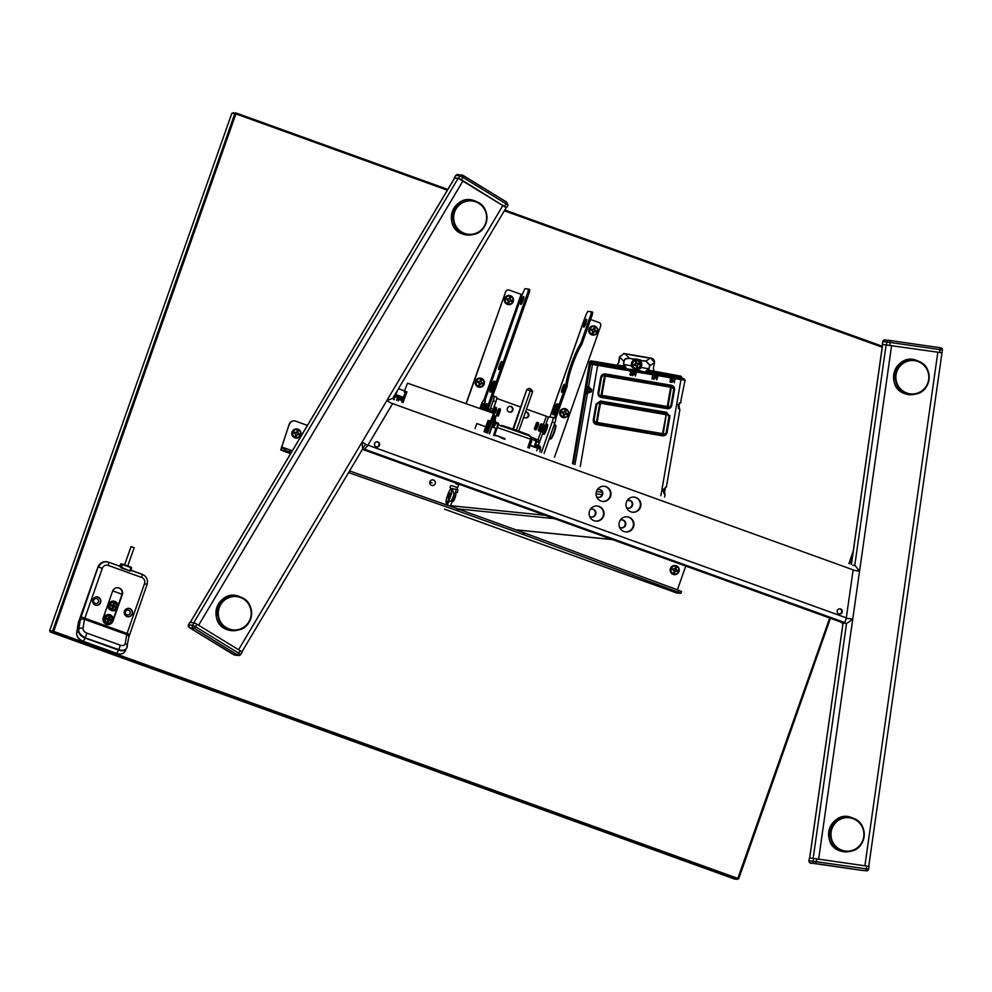 <?xml version="1.0" encoding="UTF-8"?>
<svg xmlns="http://www.w3.org/2000/svg" width="992" height="992" viewBox="0 0 992 992"><rect width="100%" height="100%" fill="white"/><g stroke="black" fill="none" stroke-linecap="round" stroke-linejoin="round"><path stroke-width="1.49" d="M379.465 445.284A2.616 2.567 95.8 0 0 377.307 441.8A2.616 2.567 95.8 0 0 374.629 443.536A2.616 2.567 95.8 0 0 376.786 447.008A2.616 2.567 95.8 0 0 379.465 445.284M377.047 441.787A2.616 2.567 -84.2 0 1 376.526 446.97M842.134 612.3A2.616 2.567 95.8 0 0 839.976 608.828A2.616 2.567 95.8 0 0 837.298 610.551A2.616 2.567 95.8 0 0 839.455 614.023A2.616 2.567 95.8 0 0 842.134 612.3M839.716 608.815A2.616 2.567 -84.2 0 1 839.195 613.986M633.925 497.079A7.601 7.477 -84.2 0 1 639.952 507.148A7.601 7.477 -84.2 0 1 632.4 512.194M626.386 502.126A7.601 7.477 -84.2 0 1 634.186 497.104A7.601 7.477 -84.2 0 1 640.46 507.21A7.601 7.477 -84.2 0 1 632.66 512.232A7.601 7.477 -84.2 0 1 626.386 502.126M597.085 505.982A7.601 7.477 -84.2 0 1 603.099 516.051A7.601 7.477 -84.2 0 1 595.56 521.098M589.546 511.029A7.601 7.477 -84.2 0 1 597.345 506.007A7.601 7.477 -84.2 0 1 603.62 516.1A7.601 7.477 -84.2 0 1 595.82 521.122A7.601 7.477 -84.2 0 1 589.546 511.029M626.994 516.782A7.601 7.477 -84.2 0 1 633.008 526.851A7.601 7.477 -84.2 0 1 625.468 531.898M619.454 521.817A7.601 7.477 -84.2 0 1 627.254 516.795A7.601 7.477 -84.2 0 1 633.528 526.901A7.601 7.477 -84.2 0 1 625.729 531.923A7.601 7.477 -84.2 0 1 619.454 521.817M604.029 486.278A7.601 7.477 -84.2 0 1 610.043 496.36A7.601 7.477 -84.2 0 1 602.491 501.394M596.477 491.325A7.601 7.477 -84.2 0 1 604.289 486.303A7.601 7.477 -84.2 0 1 610.551 496.409A7.601 7.477 -84.2 0 1 602.752 501.431A7.601 7.477 -84.2 0 1 596.477 491.325M628.916 500.154A4.042 3.968 -84.2 0 1 631.991 505.486A4.042 3.968 -84.2 0 1 628.11 508.177M592.075 509.057A4.042 3.968 -84.2 0 1 595.15 514.389A4.042 3.968 -84.2 0 1 591.269 517.08M621.984 519.858A4.042 3.968 -84.2 0 1 625.059 525.19A4.042 3.968 -84.2 0 1 621.178 527.88M599.019 489.366A4.042 3.968 -84.2 0 1 602.094 494.698A4.042 3.968 -84.2 0 1 598.201 497.376M626.485 507.495A4.042 3.968 95.8 0 0 631.482 501.233A4.042 3.968 95.8 0 0 627.192 500.501L630.577 500.861M589.632 516.398A4.042 3.968 95.8 0 0 594.642 510.136A4.042 3.968 95.8 0 0 590.339 509.404M619.541 527.198A4.042 3.968 95.8 0 0 624.551 520.936A4.042 3.968 95.8 0 0 620.248 520.192M596.576 496.694A4.042 3.968 95.8 0 0 601.586 490.445A4.042 3.968 95.8 0 0 597.283 489.701M852.909 565.353L854.806 565.229L859.556 571.169L853.083 570.239L846.263 618.227L844.725 622.951L841.278 622.592L846.523 623.596L813.167 858.402L809.646 858.043L843.002 623.224M941.606 352.743L882.669 344.447M937.849 352.172L864.9 865.78L818.648 859.146L891.61 345.538M506.143 207.613L458.205 178.238L193.75 622.716L190.228 622.393M458.205 178.238L454.696 177.99M503.018 205.257L238.564 649.735L198.611 625.258L463.066 180.767M859.556 571.169L852.736 619.157L846.523 623.596L844.725 622.951M362.402 449.339L364.386 449.55L367.722 445.482L362.13 442.048L386.843 400.508L392.708 398.4L506.23 207.601M367.722 445.482L392.435 403.942L386.843 400.508M362.13 442.048L362.601 448.892L364.386 449.55M862.507 870.43A1.897 1.872 -84.2 0 1 862.346 870.418L814.692 863.4A1.897 1.872 -84.2 0 1 813.118 861.254L808.926 860.833L809.385 858.018L808.976 860.833A1.897 1.872 -84.2 0 0 810.563 862.99L814.692 863.4L810.563 862.99A1.897 1.872 -84.2 0 1 808.976 860.833L813.118 861.254L813.514 858.44L869.004 866.388M813.514 858.44L809.385 858.018M868.744 866.338L942.003 352.78L882.334 344.41L882.731 341.583L882.595 344.46L882.731 341.595M886.464 344.819L886.86 342.004L882.731 341.583A1.897 1.872 -84.2 0 1 884.852 339.971L888.832 340.368M189.931 622.393L194.097 622.753L197.011 624.278L194.246 628.308L189.77 627.862L232.922 654.298L238.03 655.228A1.897 1.872 95.8 0 0 240.597 654.571A1.897 1.872 95.8 0 1 238.799 655.489L240.597 654.571M188.48 624.836L192.646 625.196L195.56 626.721L238.712 653.158L240.163 650.715L197.011 624.278M240.163 650.715L242.098 652.116L240.634 654.509L242.098 652.116M238.03 655.228L233.889 654.807A1.897 1.872 95.8 0 0 234.67 655.067L238.799 655.489A1.897 1.872 95.8 0 1 238.03 655.228L194.246 628.308M506.218 207.626L461.466 179.788L458.552 178.275L454.559 178.101M456.952 489.639L458.738 484.319M452.972 499.67A4.08 0.719 -70.2 0 0 452.984 501.419A4.08 0.719 -70.2 0 0 455.08 497.649A4.08 0.719 -70.2 0 0 455.7 493.718A4.08 0.719 -70.2 0 0 454.485 495.355M455.638 495.814L454.348 499.472M510.173 406.348A2.951 2.902 -84.2 0 1 509.59 412.188M507.408 408.307A2.951 2.902 -84.2 0 1 510.434 406.36A2.951 2.902 -84.2 0 1 512.864 410.279A2.951 2.902 -84.2 0 1 509.838 412.226A2.951 2.902 -84.2 0 1 507.408 408.307M526.008 412.064A2.951 2.902 -84.2 0 1 525.413 417.905M525.438 412.114A2.951 2.902 -84.2 0 1 528.699 415.995A2.951 2.902 -84.2 0 1 523.751 416.913M554.838 422.952L552.197 421.997A4.749 0.843 -70.2 0 0 552.953 417.434L555.557 418.388A4.749 0.843 109.8 0 1 555.594 418.388A4.749 0.843 109.8 0 1 554.838 422.952L544.1 453.456M555.594 418.388L552.953 417.434A4.749 0.843 -70.2 0 0 552.916 417.434L548.44 416.975L545.798 424.477M552.197 421.997L541.458 452.513M546.852 424.824A5.32 0.942 109.8 0 1 547.435 424.39A5.32 0.942 109.8 0 1 546.629 429.499A5.32 0.942 109.8 0 1 543.901 434.409A5.32 0.942 109.8 0 1 543.653 433.678M543.901 432.053A5.32 0.942 109.8 0 1 544.434 430.094M545.166 428.085A5.32 0.942 109.8 0 1 545.997 426.225M526.479 409.138L548.44 416.975M494.053 396.18L496.62 397.11A4.749 0.843 109.8 0 1 496.657 397.122A4.749 0.843 109.8 0 1 495.901 401.673L493.222 409.287L491.722 410.986A13.305 2.356 -70.2 0 0 490.556 411.742M495.901 401.673L493.272 400.718A4.749 0.843 -70.2 0 0 494.016 396.168A4.749 0.843 -70.2 0 0 493.979 396.155L492.776 396.031M489.465 411.37A5.32 0.942 -70.2 0 0 490.618 408.344L493.222 409.287M493.272 400.718L490.581 408.332L489.081 410.031A13.305 2.356 109.8 0 0 487.556 411.221M486.7 403.657L484.431 410.13M485.435 409.609A4.464 0.794 109.8 0 1 486.688 406.15M496.781 398.424L520.664 407.042M489.267 411.308A4.749 0.843 109.8 0 1 489.626 410.093M488.461 411.06A4.749 0.843 109.8 0 1 488.734 410.105M542.661 431.793A4.749 0.843 -70.2 0 0 542.736 433.392A4.749 0.843 -70.2 0 0 545.178 429.114A4.749 0.843 -70.2 0 0 545.96 424.452A4.749 0.843 -70.2 0 0 545.922 424.452A4.749 0.843 -70.2 0 0 544.881 425.642M542.736 433.392A4.749 0.843 -70.2 0 0 542.773 433.405L543.529 433.678A4.749 0.843 -70.2 0 0 543.566 433.69A4.749 0.843 -70.2 0 0 545.972 429.4A4.749 0.843 -70.2 0 0 546.753 424.737A4.749 0.843 -70.2 0 0 546.716 424.737M546.146 425.196A4.749 0.843 -70.2 0 0 545.612 426.039M543.48 431.954A4.749 0.843 -70.2 0 0 543.343 432.934M532.605 391.232L530.608 388.852L529.046 388.368L527.149 389.261M516.386 430.23L530.323 390.674L532.059 391.542M512.914 429.028L526.789 389.633L530.323 390.674M526.789 389.633L513.472 429.214M518.754 431.086L532.667 391.604M493.495 414.185L493.979 414.606A24.23 0.756 -70.7 0 1 493.532 416.082M493.892 414.321L493.334 416.367A22.332 0.707 -70.7 0 1 493.322 416.442M405.244 392.348L404.228 391.989L404.525 391.009L406.943 391.865A24.23 0.756 109.3 0 0 403.074 402.554A24.23 0.756 -70.7 0 1 406.943 391.865L405.592 391.394A24.23 0.756 109.3 0 0 401.723 402.07M485.733 426.907A24.23 0.756 -70.7 0 1 488.138 420.335L490.556 421.178A24.23 0.756 -70.7 0 1 493.607 413.342L407.563 383.185A24.23 0.756 109.3 0 0 404.525 391.009M493.694 413.069A3.794 0.67 -70.2 0 1 493.557 413.329L492.9 415.375M490.556 421.178L490.259 422.158A22.332 0.707 -70.7 0 1 492.987 415.164L493.061 415.425M398.3 400.83L398.846 399.392M485.336 432.252A24.23 0.756 -70.7 0 1 489.478 420.806L489.192 421.786A22.332 0.707 -70.7 0 1 489.552 420.831A21.378 0.67 109.3 0 0 485.423 432.276M475.069 428.544A21.378 0.67 -70.7 0 1 476.83 423.584L485.795 426.721A21.378 0.67 109.3 0 0 483.997 431.768A24.23 0.756 109.3 0 1 488.138 420.335L489.478 420.806M492.664 415.598L493.247 416.826L492.664 415.598M403.434 397.284L395.907 394.642L394.258 395.808M394.382 396.354L394.965 394.816M394.221 395.858L394.94 396.54L397.693 390.042M397.011 398.722L402.256 400.57L396.998 398.734L396.49 400.173M395.535 394.58L394.903 396.527M396.713 400.247L397.184 398.809M498.592 424.006L498.331 425.32L498.604 423.609L497.761 423.919L496.744 428.556L491.933 426.932L494.041 421.712L493.607 422.468L497.674 423.894L498.182 423.162A0.67 0.67 163.6 0 1 498.604 423.609L498.604 423.609A0.67 0.67 163.6 0 1 498.592 424.006L498.12 424.886M494.487 421.848L495.764 417.409L495.306 416.094L489.44 433.727M530.596 440.535L531.154 438.836L536.734 441.316L535.457 445.098M536.87 441.787C539.958 442.73 539.908 442.568 536.734 441.316L536.461 439.32L530.732 436.815L531.476 438.985L530.918 440.646M529.12 446.425L530.125 445.123M534.564 445.706L536.089 441.043L534.973 438.7M487.233 432.934L494.14 415.772A21.278 0.67 109.3 0 0 487.655 433.082M494.289 435.686L496.744 428.556L495.888 428.246L493.557 435.401M495.516 423.138L497.996 424.08M489.515 433.975L491.933 426.932M495.405 416.144L489.366 433.702M494.177 415.698L495.268 416.169M492.416 425.444L493.979 420.757L492.416 425.444M497.748 436.108L494.611 435.277L498.182 424.836L529.84 435.934L530.98 438.228L527.818 447.59M504.878 439.307L501.518 438.092M498.034 436.058L501.617 437.794L498.034 436.058M501.642 437.472L505.04 438.824M495.244 435.228L501.481 437.274M501.506 437.286L504.506 438.476M497.215 427.478L530.621 439.196M529.009 448.012L530.584 443.61L529.294 447.094L528.376 446.177L530.162 441.452L528.637 446.264M531.154 438.836L531.03 437.174L531.154 438.836M537.639 448.186L530.373 445.21L540.578 449.5L539.772 451.906M537.701 447.9L539.164 448.508L537.664 448.074M529.393 446.524L529.84 445.135M529.182 448.074L531.724 440.932L530.472 440.485L531.662 441.13M529.232 448.099L531.724 440.932M528.376 446.177L527.868 447.603M529.455 446.549L528.934 447.987M530.398 444.726L529.79 446.301M392.931 398.586L393.303 397.408M493.805 424.427L495.306 420.422L494.996 424.464L495.578 423.2C494.983 425.89 494.177 426.994 493.173 426.498L493.805 424.427M494.971 424.638L495.938 421.972L494.971 424.638M503.812 438.241L504.866 438.687M537.044 444.937L536.994 444.912A4.166 4.08 81.1 0 0 536.399 444.912A3.894 0.694 106.8 0 1 536.436 444.9A3.894 0.694 106.8 0 1 536.511 444.924A4.166 4.104 -67.6 0 1 537.106 444.924L537.242 444.962A4.166 2.356 104 0 0 536.883 445.024A3.894 3.199 107.7 0 1 537.379 445.185A4.166 2.381 -68.7 0 1 537.751 445.123L537.986 445.197A4.166 0.744 106.8 0 1 538.036 445.408A3.894 3.832 -67.6 0 1 538.619 445.619A4.166 0.732 -67.1 0 0 538.594 445.42L538.792 445.495A4.166 3.422 107.7 0 1 539.177 445.83A3.894 2.22 -68.7 0 1 539.512 445.978A4.166 3.398 -61.8 0 0 539.14 445.644L539.189 445.668A4.166 4.104 -67.6 0 1 539.636 446.053M537.701 447.851L540.243 448.892L537.652 448.124M534.589 445.668L540.566 447.826M586.57 319.151A4.278 0.756 109.8 0 1 586.607 319.164A4.278 0.756 109.8 0 1 585.9 323.355A4.278 0.756 109.8 0 1 583.742 327.211A4.278 0.756 109.8 0 1 583.705 327.199A4.278 0.756 109.8 0 1 584.412 323.02A4.278 0.756 109.8 0 1 586.57 319.151M564.547 384.239A4.278 0.756 109.8 0 1 564.572 384.251A4.278 0.756 109.8 0 1 563.865 388.442A4.278 0.756 109.8 0 1 561.708 392.299A4.278 0.756 109.8 0 1 561.67 392.299A4.278 0.756 109.8 0 1 562.377 388.108A4.278 0.756 109.8 0 1 564.547 384.239M590.624 319.486L598.945 322.487A2.852 2.802 95.8 0 1 600.644 326.12L554.478 457.213M593.352 333.052L593.228 333.101A2.616 2.567 95.8 0 0 593.328 333.089A9.982 3.112 110.2 0 0 593.91 331.737A10.019 2.306 156.3 0 0 594.121 331.626L594.344 331.849A10.007 2.802 -95.8 0 0 594.32 331.539A10.019 2.306 156.3 0 0 594.543 331.427A9.982 0.93 -159.2 0 0 595.82 331.861L595.932 331.799A9.945 3.1 110.2 0 0 596.08 331.402A9.945 3.1 110.2 0 0 596.217 331.006L596.167 330.882A9.982 1.798 18 0 0 594.915 330.373A10.019 2.914 63.4 0 0 594.816 330.15A10.007 2.443 -44.2 0 0 595.014 329.927A10.007 0.682 173.7 0 0 594.716 329.952A10.019 2.914 63.4 0 0 594.617 329.728A9.982 3.112 110.2 0 0 595.002 328.377L594.94 328.265A9.945 1.786 18 0 0 594.158 327.98L594.034 328.03A2.616 2.567 95.8 0 1 594.94 328.6M595.411 331.725A2.616 2.567 95.8 0 0 595.708 330.696M566.308 414.371A2.616 2.567 95.8 0 0 566.618 413.329M565.837 411.246A2.616 2.567 95.8 0 0 564.932 410.676L564.262 412.102A10.007 2.17 -136.7 0 0 564.026 411.891A10.007 0.756 84.7 0 1 564.064 412.201L563.84 412.312A9.982 1.798 18 0 0 562.476 411.866L562.129 412.846A9.982 0.93 -159.2 0 0 563.468 413.354L563.357 413.8A10.007 1.376 -4.1 0 0 563.667 413.776L563.344 415.462A9.945 0.93 -159.2 0 0 564.126 415.747L564.25 415.698A9.982 3.112 110.2 0 0 564.808 414.371A10.019 2.306 156.3 0 0 565.018 414.272L565.242 414.482A10.007 2.802 -95.8 0 0 565.217 414.172A10.019 2.306 156.3 0 0 565.44 414.061A9.982 0.93 -159.2 0 0 566.717 414.507L566.829 414.445A9.945 3.1 110.2 0 0 566.978 414.036A9.945 3.1 110.2 0 0 567.114 413.639L567.064 413.515A9.982 1.798 18 0 0 565.812 413.019A10.019 2.914 63.4 0 0 565.713 412.796A10.007 2.443 -44.2 0 0 565.911 412.573A10.007 0.682 173.7 0 0 565.614 412.598A10.019 2.914 63.4 0 0 565.514 412.374A9.982 3.112 110.2 0 0 565.899 411.023L565.837 410.899A9.945 1.786 18 0 0 565.056 410.614L564.932 410.676M549.928 417.124L586.334 314.03L587.785 311.401L591.319 311.748L592.658 312.232L592.212 314.972L590.897 314.489L591.344 311.761M555.731 418.574L567.114 386.235A27.565 4.873 109.8 0 1 581.932 344.15L592.212 314.972M554.454 417.979L565.8 385.764L567.114 386.235M591.368 311.773L592.646 312.232M565.8 385.764A27.565 4.873 109.8 0 1 580.618 343.678L590.897 314.489M580.618 343.678L581.932 344.15M554.106 414.718L552.829 414.582L553.152 412.498L555.495 405.852L556.611 403.843L557.888 403.967L554.106 414.718M563.245 390.017A4.278 0.756 109.8 0 1 564.324 387.004M553.152 412.498L554.466 412.97L557.988 404.327M556.611 403.843L557.926 404.314M554.044 414.706L554.466 412.97M585.268 324.93A4.278 0.756 109.8 0 1 586.359 321.916M498.815 369.594A4.278 0.756 -70.2 0 0 500.972 365.738A4.278 0.756 -70.2 0 0 501.692 361.547A4.278 0.756 -70.2 0 0 501.654 361.534A4.278 0.756 -70.2 0 0 499.497 365.403A4.278 0.756 -70.2 0 0 498.778 369.594A4.278 0.756 -70.2 0 0 498.815 369.594M520.85 304.507A4.278 0.756 -70.2 0 0 523.007 300.65A4.278 0.756 -70.2 0 0 523.714 296.459A4.278 0.756 -70.2 0 0 523.689 296.447A4.278 0.756 -70.2 0 0 521.519 300.316A4.278 0.756 -70.2 0 0 520.812 304.507A4.278 0.756 -70.2 0 0 520.85 304.507M528.476 289.069L529.778 289.528L529.319 292.268L528.004 291.784L528.451 289.056L524.904 288.697L522.238 294.723L509.231 290.098A2.852 2.802 95.8 0 0 505.647 291.834L466.228 403.744M505.647 291.834L465.992 403.67M481.864 383.879A2.616 2.567 95.8 0 0 482.174 382.85M481.393 380.767A2.616 2.567 95.8 0 0 480.5 380.184L479.818 381.622A10.007 2.17 -136.7 0 0 479.582 381.399A10.007 0.756 84.7 0 1 479.62 381.722L479.396 381.821A9.982 1.798 18 0 0 478.032 381.374L477.685 382.366A9.982 0.93 -159.2 0 0 479.024 382.875L478.913 383.321A10.007 1.376 -4.1 0 0 479.223 383.296L478.9 384.983A9.945 0.93 -159.2 0 0 479.694 385.268A2.616 2.567 95.8 0 0 479.781 385.256M510.967 301.246A2.616 2.567 95.8 0 0 511.277 300.216M510.496 298.121A2.616 2.567 95.8 0 0 509.59 297.55L508.921 298.976A10.007 2.17 -136.7 0 0 508.685 298.766A10.007 0.756 84.7 0 1 508.722 299.076L508.499 299.187A9.982 1.798 18 0 0 507.135 298.741L506.788 299.72A9.982 0.93 -159.2 0 0 508.127 300.229L508.016 300.688A10.007 1.376 -4.1 0 0 508.326 300.663L508.003 302.337A9.945 0.93 -159.2 0 0 508.797 302.622A2.616 2.567 95.8 0 0 508.884 302.61M528.451 289.056L529.778 289.528M528.004 291.784L486.192 410.514A27.565 4.873 -70.2 0 0 486.068 410.7M529.319 292.268L487.506 410.986L486.192 410.514M495.095 381.622L493.917 383.619L492.602 383.148L490.259 389.794L489.936 391.877L491.214 392.014L494.673 383.346L494.996 381.263L493.718 381.139L492.602 383.148M493.917 383.619L491.573 390.265L490.259 389.794M523.466 299.212A4.278 0.756 -70.2 0 0 522.375 302.225M501.444 364.3A4.278 0.756 -70.2 0 0 500.352 367.313M486.613 406.385A4.278 0.756 -70.2 0 0 485.534 409.398M491.573 390.265L491.152 392.001M460.908 484.89L457.287 484.183M485.063 410.353A4.278 0.756 -70.2 0 0 486.712 406.05A4.278 0.756 -70.2 0 0 486.836 403.62A4.278 0.756 -70.2 0 0 484.22 408.878M456.035 483.129L456.097 484.059L459.594 484.406M456.122 489.341L457.858 489.974L457.411 492.702L455.65 492.069L456.097 489.341L451.05 488.362A1.426 1.401 -84.2 0 1 450.194 486.551A1.426 1.401 -84.2 0 1 451.992 485.683L457.548 487.68M450.864 500.861A4.278 0.756 -70.2 0 0 453.046 496.905A4.278 0.756 -70.2 0 0 453.691 492.801M450.43 506.28L455.65 492.069M285.597 448.669L289.924 450.008L289.292 451.806L284.964 450.455L285.597 448.669L281.368 448.235L289.292 424.006A4.749 4.675 -84.2 0 1 294.339 420.893M284.964 450.455L280.724 450.033L289.292 424.006M281.567 446.958L292.342 450.752M307.421 425.419L295.616 421.154A4.749 4.675 95.8 0 0 289.639 424.043M677.387 589.868L685.46 566.928A4.749 4.675 95.8 0 0 685.683 566.023M677.238 570.326A2.852 2.802 -84.2 0 1 676.941 571.342M299.014 433.789A2.852 2.802 -84.2 0 1 298.716 434.794M429.933 481.752A2.852 2.802 -84.2 0 1 433.516 480.016A2.852 2.802 -84.2 0 1 435.203 483.65A2.852 2.802 -84.2 0 1 431.619 485.386A2.852 2.802 -84.2 0 1 429.933 481.752M678.776 590.389L681.504 591.554L680.872 593.34L678.144 592.174L678.776 590.389L524.508 532.952L523.888 534.738L678.144 592.174M512.74 533.758L676.544 592.918L680.872 593.34M468.894 517.923L512.839 533.82M444.441 509.119L488.312 524.966M281.368 448.235L280.748 450.033L290.644 453.604L280.724 450.033M458.577 509.144L457.944 510.93L457.002 510.595L457.634 508.809L524.508 532.952M457.944 510.93L522.982 534.415L523.615 532.617M289.292 451.806L291.301 452.501M348.576 472.589L457.002 510.595M523.888 534.738L522.982 534.415M289.924 450.008L292.293 450.839M349.568 470.927L457.634 508.809M534.428 428.68L536.511 422.753L534.428 428.68M537.106 422.468A3.794 0.67 109.8 0 1 537.23 422.381A3.794 0.67 109.8 0 1 537.329 422.356A3.794 0.67 109.8 0 1 536.759 426.002A3.794 0.67 109.8 0 1 534.812 429.524A3.794 0.67 109.8 0 1 534.688 429.412A3.794 0.67 109.8 0 1 534.638 429.152M554.007 425.32L554.764 424.948A7.403 1.314 109.8 0 1 554.974 424.898A7.403 1.314 109.8 0 1 555.024 424.911A7.403 1.314 109.8 0 1 553.796 432.165A7.403 1.314 109.8 0 1 550.064 438.848A7.403 1.314 109.8 0 1 550.002 438.836A7.403 1.314 109.8 0 1 549.828 438.638L549.543 438.005M555.508 425.097A7.403 1.314 109.8 0 1 555.57 425.109A7.403 1.314 109.8 0 1 554.342 432.363A7.403 1.314 109.8 0 1 550.597 439.034A7.403 1.314 109.8 0 1 550.548 439.022A7.403 1.314 109.8 0 1 550.498 438.997M544.335 428.767L542.599 431.52L544.67 425.804L544.335 428.767M544.67 425.804L545.278 425.357A3.794 0.67 109.8 0 1 544.881 428.941A3.794 0.67 109.8 0 1 542.785 432.264L542.599 431.52M542.773 431.669A3.794 0.67 109.8 0 1 543.504 428.804A3.794 0.67 109.8 0 1 544.893 425.804M540.181 427.279L538.445 430.032L540.516 424.316L540.181 427.279M540.516 424.316L541.124 423.857A3.794 0.67 109.8 0 1 540.727 427.44A3.794 0.67 109.8 0 1 538.631 430.764L538.445 430.032M538.619 430.181A3.794 0.67 109.8 0 1 539.35 427.304A3.794 0.67 109.8 0 1 540.739 424.303M541.434 424.787L541.223 427.651L539.462 430.243M539.995 427.788L540.268 427.031M541.558 424.688L542.165 424.229A3.794 0.67 109.8 0 1 541.768 427.812A3.794 0.67 109.8 0 1 539.673 431.136L539.487 430.404M539.66 430.553A3.794 0.67 109.8 0 1 539.822 429.598M541.297 425.518A3.794 0.67 109.8 0 1 541.781 424.675M537.366 422.369A3.794 0.67 109.8 0 1 537.49 422.542L537.069 426.151L534.998 429.449A3.794 0.67 109.8 0 1 534.787 429.511M537.49 422.542A3.794 0.67 109.8 0 1 536.771 426.014A3.794 0.67 109.8 0 1 534.998 429.449M537.639 423.162A3.794 0.67 109.8 0 1 538.185 422.666A3.794 0.67 109.8 0 1 538.222 422.666A3.794 0.67 109.8 0 1 537.59 426.399A3.794 0.67 109.8 0 1 535.668 429.821A3.794 0.67 109.8 0 1 535.643 429.821A3.794 0.67 109.8 0 1 535.506 429.077M538.371 422.728A3.794 0.67 109.8 0 1 538.408 422.741A3.794 0.67 109.8 0 1 537.776 426.461A3.794 0.67 109.8 0 1 535.854 429.896A3.794 0.67 109.8 0 1 535.829 429.883A3.794 0.67 109.8 0 1 535.804 429.871M535.742 429.821A3.794 0.67 109.8 0 1 535.717 428.891M537.689 423.435A3.794 0.67 109.8 0 1 538.296 422.741M542.339 425.89A3.794 0.67 109.8 0 1 543.38 424.539A3.794 0.67 109.8 0 1 543.405 424.539A3.794 0.67 109.8 0 1 542.773 428.271A3.794 0.67 109.8 0 1 540.851 431.706A3.794 0.67 109.8 0 1 540.826 431.694A3.794 0.67 109.8 0 1 540.863 429.97M543.566 424.601A3.794 0.67 109.8 0 1 543.591 424.613A3.794 0.67 109.8 0 1 542.971 428.333A3.794 0.67 109.8 0 1 541.049 431.768A3.794 0.67 109.8 0 1 541.012 431.768A3.794 0.67 109.8 0 1 540.987 431.743L540.826 431.694M540.938 431.694A3.794 0.67 109.8 0 1 541.372 428.854M542.016 427.081A3.794 0.67 109.8 0 1 543.492 424.613M446.66 502.473A7.403 1.314 -70.2 0 0 447.107 502.721A7.403 1.314 -70.2 0 0 447.144 502.708A7.403 1.314 -70.2 0 0 450.616 496.223A7.403 1.314 -70.2 0 0 452.079 489.019A7.403 1.314 -70.2 0 0 451.67 488.845A7.403 1.314 -70.2 0 0 451.571 488.895M447.814 497.959L449.884 493.222L447.814 497.959M449.091 496.161L448.248 495.851M451.124 488.647A7.403 1.314 -70.2 0 0 447.218 496.285A7.403 1.314 -70.2 0 0 446.574 502.522A7.403 1.314 -70.2 0 0 450.467 494.896A7.403 1.314 -70.2 0 0 451.124 488.647M499.199 412.201L498.926 412.957M498.505 415.722L500.352 409.064A3.794 0.67 -70.2 0 0 500.253 408.964M497.711 414.396A3.794 0.67 -70.2 0 1 497.91 413.627A3.794 0.67 -70.2 0 1 499.187 410.316A3.794 0.67 -70.2 0 0 497.724 414.371M497.674 416.119A3.794 0.67 -70.2 0 0 497.81 416.094A3.794 0.67 -70.2 0 0 497.996 415.958A3.794 0.67 -70.2 0 0 499.72 412.424A3.794 0.67 -70.2 0 0 500.352 409.064M482.224 409.361A7.403 1.314 -70.2 0 0 484.493 399.454A7.403 1.314 -70.2 0 0 483.873 399.764A7.403 1.314 -70.2 0 0 479.917 408.543M480.996 408.927L482.98 403.88L481.008 408.927M484.071 410.006L484.294 408.307L483.402 407.985M482.025 407.489L481.219 407.204M482.757 409.547A7.403 1.314 -70.2 0 0 485.038 399.652L484.493 399.454M490.606 408.394A3.794 0.67 -70.2 0 0 489.874 410.39M490.953 411.878L491.35 411.072M496.409 407.712A3.794 0.67 -70.2 0 1 496.062 410.018A3.794 0.67 -70.2 0 1 493.966 414.582L496.298 410.366L496.409 407.712A3.794 0.67 -70.2 0 0 495.578 408.233M496.422 408.307L495.045 410.7M494.772 411.457L494.301 414.172M495.219 408.878A3.794 0.67 -70.2 0 0 493.942 412.201A3.794 0.67 -70.2 0 0 493.743 412.945A3.794 0.67 -70.2 0 0 495.02 409.646A3.794 0.67 -70.2 0 0 495.368 407.34A3.794 0.67 -70.2 0 0 494.177 408.506M494.028 413.081L495.368 407.34M495.38 407.935L493.284 412.746M493.669 409.622A3.794 0.67 -70.2 0 0 493.024 411.407M497.414 415.301L499.534 409.423M499.323 409.584L497.352 415.04M497.401 415.313L497.55 415.933A3.794 0.67 -70.2 0 0 498.579 415.09A3.794 0.67 -70.2 0 0 500.018 411.457A3.794 0.67 -70.2 0 0 500.055 409.026L499.534 409.411M499.088 408.816A3.794 0.67 -70.2 0 0 497.252 412.672A3.794 0.67 -70.2 0 0 496.818 415.809A3.794 0.67 -70.2 0 0 497.141 415.648A3.794 0.67 -70.2 0 0 498.976 411.792A3.794 0.67 -70.2 0 0 499.41 408.654A3.794 0.67 -70.2 0 0 499.088 408.816M498.902 408.754A3.794 0.67 -70.2 0 0 497.066 412.598A3.794 0.67 -70.2 0 0 496.632 415.747A3.794 0.67 -70.2 0 0 496.955 415.586A3.794 0.67 -70.2 0 0 498.79 411.73A3.794 0.67 -70.2 0 0 499.212 408.592A3.794 0.67 -70.2 0 0 498.902 408.754M491.995 411.023A3.794 0.67 -70.2 0 0 491.685 412.139M491.796 410.998A3.794 0.67 -70.2 0 0 491.499 412.077M492.739 412.536A3.794 0.67 -70.2 0 0 494.09 408.878A3.794 0.67 -70.2 0 0 494.214 406.782A3.794 0.67 -70.2 0 0 494.103 406.794A3.794 0.67 -70.2 0 1 492.553 412.461M232.649 113.336L236.059 112.976L235.91 113.894L231.843 113.262L49.6 630.763L50.406 630.85M231.843 113.262L49.6 630.763L52.613 631.073L234.856 113.559M447.342 190.216L235.91 113.894L53.667 631.408L52.613 631.073M53.184 632.276L50.183 631.978L734.502 879.024L737.502 879.321L53.184 632.276L53.667 631.408L738.718 878.738L830.44 618.289L738.718 878.738L737.912 878.664M829.709 618.016L737.502 879.321M734.502 879.024L50.17 631.978L50.319 631.061L53.32 632.152M95.306 605.095A4.228 4.154 95.8 0 0 100.762 602.032A4.228 4.154 95.8 0 0 97.129 596.911A4.228 4.154 95.8 0 0 95.306 605.095M96.112 605.306A4.228 4.154 95.8 0 0 97.762 597.097A4.228 4.154 95.8 0 0 96.956 596.899M95.22 603.421A2.517 2.48 95.8 0 0 98.382 601.896A2.517 2.48 95.8 0 0 96.894 598.672A2.517 2.48 95.8 0 0 93.719 600.21A2.517 2.48 95.8 0 0 95.22 603.421M126.964 616.528A4.228 4.154 95.8 0 0 132.432 613.465A4.228 4.154 95.8 0 0 128.799 608.344A4.228 4.154 95.8 0 0 126.964 616.528M127.77 616.739A4.228 4.154 95.8 0 0 129.431 608.53A4.228 4.154 95.8 0 0 128.625 608.332M126.877 614.854A2.517 2.48 95.8 0 0 130.051 613.316A2.517 2.48 95.8 0 0 128.551 610.105A2.517 2.48 95.8 0 0 125.389 611.642A2.517 2.48 95.8 0 0 126.877 614.854M122.586 564.411L120.962 563.828L122.611 564.113L121.483 564.237L120.925 565.812L121.371 567.97L119.561 566.122L108.835 562.253M122.599 564.349L121.198 563.853L122.611 564.312M131.601 567.883L131.018 569.582L131.614 567.883L130.969 567.126L122.611 564.113L130.981 567.238M131.043 569.458L129.89 570.425L130.894 567.585L122.537 564.572L121.532 567.412L129.729 570.995L131.452 570.425L142.203 574.306L141.707 577.493L108.277 565.428L108.81 562.241L119.586 566.134A0.955 0.93 -84.2 0 0 119.772 566.172L119.623 566.159M119.474 566.097A0.955 0.93 95.8 0 0 120.131 565.49L120.751 565.552A0.955 0.93 -84.2 0 1 119.772 566.172M85.2 637.868L118.804 649.624L120.354 645.197A4.749 3.162 29 0 0 125.265 643.56A3.323 2.418 -171.1 0 1 127.348 646.238A3.323 2.418 -171.1 0 1 127.137 646.846A8.072 5.369 -151 0 1 126.716 648.061A8.072 5.369 -151 0 1 118.804 649.624L85.2 637.868A8.072 5.369 -151 0 1 78.591 629.684L80.687 616.255L98.01 567.089A8.072 7.936 -84.2 0 1 106.293 561.745A8.072 7.936 95.8 0 0 97.948 567.077L80.6 616.354L78.48 629.87A8.072 5.369 29 0 0 85.101 638.054L118.519 650.12A8.072 5.369 29 0 0 126.443 648.557A8.072 5.369 29 0 0 126.567 648.309M130.522 570.226A0.955 0.93 -84.2 0 0 130.758 570.35L142.228 574.306C146.642 576.414 148.242 579.849 147.064 584.61L144.522 583.569A4.749 4.675 95.8 0 0 141.707 577.493M112.803 621.513A5.22 5.134 -84.2 0 1 106.194 624.216A5.22 5.134 -84.2 0 1 103.292 617.619L112.592 591.207A5.22 5.134 -84.2 0 1 117.949 587.76A5.22 5.134 -84.2 0 1 122.264 594.704L117.825 607.315M117.614 607.885L113.088 620.744M117.775 587.735A5.22 5.134 -84.2 0 1 121.917 594.667L118.011 605.777M116.796 609.2L113.274 619.206M78.69 638.265A7.601 5.047 -151 0 0 83.179 641.278L116.734 653.356A8.072 5.369 29 0 0 124.657 651.794L126.443 648.557M78.306 622.79L76.694 633.107L78.48 629.87M97.948 567.077L78.331 622.604M120.367 565.514L120.404 564.547L120.082 565.477A0.955 0.93 95.8 0 1 119.437 566.085M80.563 634.818A7.787 5.171 29 0 0 85.126 637.868L118.556 649.934A7.787 5.171 29 0 0 125.203 649.549M118.718 649.772A7.787 5.171 29 0 0 124.074 650.008M131.378 570.871L130.15 570.425M118.395 653.815A7.601 5.047 -151 0 1 116.721 653.381L118.519 650.12M120.057 565.539L119.883 565.465A0.955 0.93 -84.2 0 1 119.325 566.035M119.883 565.465L118.916 566.085M105.648 623.373A4.514 4.439 -84.2 0 1 106.491 614.941M110.372 609.944A4.514 4.439 -84.2 0 1 111.228 601.512M122.041 594.258L112.716 590.885M104.768 623.336L108.24 624.588M131.056 546.642L134.131 547.758M633.59 369.88L630.28 369.272M636.033 369.656L631.16 365.763L634.248 359.191L629.114 358.31L625.158 359.079L624.179 360.691L623.596 364.473L631.16 365.763C634.21 370.413 637.62 370.996 641.415 367.511L636.033 369.656L631.532 365.639A5.282 5.196 -84.2 0 1 634.359 359.612L637.348 359.166L640.237 360.604L645.817 360.927L649.847 365.044L648.669 370.363L655.675 371.913M623.41 353.735L625.245 353.97L623.819 353.76L619.913 356.624L618.946 362.254L617.123 364.845L623.422 366.06L623.757 361.286L625.047 358.955L629.139 358.075L634.359 359.612L637.348 359.166M636.318 359.104A5.233 5.146 -84.2 0 1 641.154 365.056A5.233 5.146 -84.2 0 1 635.463 369.52M595.969 363.072L591.604 362.812L590.81 360.803L621.463 366.036L590.81 360.803M622.145 366.172L625.94 367.313L623.596 364.473M590.91 361.336L625.94 367.313M681.132 377.208L681.802 377.295L681.045 376.204L650.194 370.462M649.611 370.388L646.139 370.76L681.169 376.737L681.07 378.088M625.22 353.735L651.459 358.211C653.53 358.707 654.534 360.146 654.472 362.539L653.344 368.131L654.001 371.144M651.062 358.397L654.484 362.539L653.331 368.144M623.559 353.437L651.397 358.199M640.646 360.282L641.415 367.511L648.979 368.801L649.661 365.044L645.78 361.162L640.237 360.604A5.282 5.196 -84.2 0 1 640.931 367.238M640.671 360.046L634.272 358.955L631.532 365.639M650.082 357.976L651.521 358.496M629.139 358.075L625.245 353.97L650.12 358.224L645.78 361.162M587.227 391.084L587.549 389.174L589.434 389.472L588.157 387.339L591.257 389.509L590.872 391.728L588.07 393.154L587.214 392.968L587.227 391.084L589.112 391.381L587.214 392.968M589.099 387.326A0.67 0.657 -91.4 0 1 588.603 386.57L591.753 389.608L589.434 389.472L589.112 391.381L590.872 391.728M594.034 420.211L596.44 423.671L662.743 434.992L666.946 432.661A3.757 3.695 -73.3 0 1 662.656 435.736L596.341 424.415A3.757 3.695 -73.3 0 1 593.352 420.1L596.13 404.19L596.812 404.302L594.034 420.211L593.253 420.087L596.043 404.178L600.445 401.016L666.736 412.436L666.562 413.156L600.259 401.834L596.812 404.302M666.19 432.524L668.968 416.615L669.724 416.752L666.872 433.008M666.736 412.436L669.724 416.752M669.823 416.776L667.046 432.686L662.644 435.835L662.743 434.992M662.644 435.835L596.328 424.514L593.253 420.087M596.44 423.671L596.328 424.514M663.288 433.479L666.264 414.718L663.288 433.479L662.433 434.099L597.035 422.927L596.44 422.071L599.714 403.347L600.569 402.74L665.967 413.9L666.562 414.768M596.924 422.158L600.532 403.211L666.14 414.693L662.544 433.64L597.159 422.48L600.197 403.434M597.035 422.927L662.433 434.099M665.93 414.234L600.532 403.211M668.968 416.615L666.562 413.156M600.259 401.834L600.42 401.115M673.717 389.484L674.572 389.633L671.696 405.53A3.757 3.695 -73.3 0 1 667.405 408.605L601.09 397.284A3.757 3.695 -73.3 0 1 598.102 392.968L600.879 377.059A3.757 3.695 -73.3 0 1 605.17 373.972L671.485 385.293A3.757 3.695 -73.3 0 1 674.473 389.62L671.696 405.53L670.927 405.393L673.717 389.484L671.311 386.024L671.497 385.206L674.572 389.633M598.002 392.944L601.078 397.383L598.002 392.944L600.792 377.047L605.194 373.885L601.561 377.171L598.784 393.08M671.795 405.542L667.393 408.704L670.927 405.393M601.896 395.349L601.189 394.928L604.463 376.216L605.318 375.596L670.704 386.768L671.311 387.624L670.679 387.103L667.294 406.509L601.896 395.349L605.269 376.067L670.666 387.24M671.311 387.624L668.038 406.348L671.014 387.587M601.871 395.473L667.182 406.956L601.784 395.796M670.704 386.768L605.269 376.067M668.038 406.348L667.182 406.956M600.792 377.047L601.561 377.171M662.941 489.217L664.194 489.205L665.545 487.63A0.67 0.657 -89.8 0 1 665.57 487.63L666.339 487.084L679.929 409.51L678.292 406.658L678.677 404.451L680.376 402.913L679.359 402.913M664.603 496.967L665.099 494.115L663.549 491.288L663.921 489.18L665.57 487.63M663.921 489.18L666.24 487.084M679.384 403.558L678.578 406.683M678.404 408.53L679.346 408.729L678.962 404.476L680.376 402.913A0.67 0.657 -89.5 0 0 680.438 402.913L685.05 380.271L592.46 364.461A1.426 1.401 -80.1 0 1 594.084 363.295L681.206 378.163L660.895 495.628M678.677 404.451L681.082 402.355M678.826 377.754L683.823 378.609A1.426 1.401 -80.1 0 1 683.835 378.609M665.483 487.084L664.33 493.942M670.456 379.614L671.547 381.635L670.617 382.267L669.86 381.573L671.249 381.61L670.17 379.564L671.237 378.832L672.092 379.713L670.456 379.614M632.921 374.79L634.558 372.657L632.983 374.815L632.735 372.335L632.586 375.683L634.434 373.228L635.326 376.154L636.331 372.942L635.314 375.212L634.496 372.632M631.842 374.517L630.664 375.447L631.904 374.53L630.676 375.1L630.094 374.319L630.875 373.414L630.094 374.319M630.602 375.435L629.796 374.294L631.619 372.484L630.168 371.901L632.363 372.273L630.875 373.414M652.017 379.006L652.587 375.732L652.86 378.808L651.955 378.994L652.823 375.77M654.373 378.46L656.01 376.303L656.766 378.87L657.783 376.613L656.778 379.812L655.873 376.886L654.038 379.341L654.472 376.042L654.373 378.46M672.936 379.192L672.65 380.792L674.312 381.077L674.882 379.527L674.3 382.8L674.25 381.412L672.601 381.126L672.068 382.428L672.936 379.192M670.555 382.255L669.798 381.548L671.2 381.585L670.108 379.539L671.187 378.808L672.043 379.7M671.782 379.8L671.125 379.142M591.753 389.608L591.356 391.815L586.545 393.514L586.88 389.062L587.71 386.595L588.603 386.57L592.46 364.461L590.55 364.126L573.401 464.033M590.55 364.126L592.174 362.96L594.084 363.295M678.478 377.692L592.174 362.96M662.631 375.819L662.78 374.939L674.622 376.985M674.684 376.997L682.037 378.299M662.78 374.939L616.739 367.102M659.432 374.418L642.159 371.467L659.792 374.455M638.625 370.847L642.791 371.516L638.34 370.301M648.979 368.801L646.139 370.76M592.794 362.526L591.604 362.812M650.343 370.971L681.169 376.737M681.802 377.295L681.715 378.175M669.823 415.425L669.612 416.739M572.558 463.735L589.682 361.584L590.959 361.832M591.22 362.452L590.066 363.99M573.289 463.996L590.414 364.027L589.756 361.646M681.851 377.369L681.864 378.225M662.631 491.077L663.784 491.672M663.896 493.198L663.549 491.263M618.611 362.204L619.554 356.587L618.611 362.204M659.097 374.356L642.704 371.566L659.097 374.356M656.171 377.89L656.282 377.233M655.055 377.53L654.943 378.175M596.006 363.618L596.266 362.415L616.9 366.135L595.994 362.799M596.266 362.415L616.9 366.135L616.726 367.152M671.522 385.305L605.194 373.885M676.234 566.283A4.018 3.943 95.8 0 0 671.187 568.726A4.018 3.943 95.8 0 0 673.568 573.86A4.018 3.943 95.8 0 0 678.627 571.417A4.018 3.943 95.8 0 0 676.234 566.283M672.613 569.222L672.874 568.763A9.982 1.798 18 0 1 674.25 569.21L674.461 569.098A10.007 0.756 84.7 0 0 674.436 568.788A10.007 2.17 -136.7 0 1 674.659 568.999L675.453 567.511A9.945 1.786 18 0 1 676.246 567.796L676.308 567.92A9.982 3.112 110.2 0 1 675.912 569.272A10.019 2.914 63.4 0 1 676.023 569.495A10.007 0.682 173.7 0 1 676.321 569.47A10.007 2.443 -44.2 0 1 676.11 569.693A10.019 2.914 63.4 0 1 676.209 569.916A9.982 1.798 18 0 1 677.462 570.412L677.511 570.536A9.945 3.1 110.2 0 1 677.375 570.946A9.945 3.1 110.2 0 1 677.238 571.342L677.127 571.404A9.982 0.93 -159.2 0 1 675.85 570.97A10.019 2.306 156.3 0 1 675.626 571.07A10.007 2.802 -95.8 0 1 675.639 571.38L675.428 571.169A10.019 2.306 156.3 0 1 675.205 571.268A9.982 3.112 110.2 0 1 674.659 572.595L674.535 572.644A9.945 0.93 -159.2 0 1 673.754 572.359L674.076 570.673A10.007 1.376 -4.1 0 1 673.754 570.71L673.878 570.251A9.982 0.93 -159.2 0 1 672.526 569.743L672.613 569.222M675.341 570.462L675.85 570.921A9.932 0.93 20.8 0 0 677.114 571.342L675.341 570.462M675.279 567.759L674.808 568.937M568.218 414.52A4.018 3.943 95.8 0 0 565.837 409.386A4.018 3.943 95.8 0 0 560.79 411.829A4.018 3.943 95.8 0 0 563.171 416.962A4.018 3.943 95.8 0 0 568.218 414.52M563.865 409.212A3.918 3.856 95.8 0 0 563.084 416.925M563.716 417.706L562.65 417.458A4.588 4.514 95.8 0 0 568.565 414.135A4.588 4.514 95.8 0 0 564.634 408.58A4.588 4.514 95.8 0 0 562.65 417.458C558.285 413.354 558.942 410.39 564.634 408.58M597.32 331.874A4.018 3.943 95.8 0 0 594.94 326.752A4.018 3.943 95.8 0 0 589.893 329.195A4.018 3.943 95.8 0 0 592.274 334.316A4.018 3.943 95.8 0 0 597.32 331.874M593.228 333.101A9.945 0.93 -159.2 0 1 592.447 332.828L592.77 331.142A10.007 1.376 -4.1 0 1 592.46 331.167L592.571 330.72A9.982 0.93 -159.2 0 1 591.232 330.2L591.579 329.22A9.982 1.798 18 0 1 592.943 329.666L593.166 329.555A10.007 0.756 84.7 0 0 593.129 329.245A10.007 2.17 -136.7 0 1 593.365 329.468L594.034 328.03M591.753 334.825A4.588 4.514 95.8 0 0 597.668 331.502A4.588 4.514 95.8 0 0 593.737 325.934A4.588 4.514 95.8 0 0 591.753 334.825M591.926 334.837A4.588 4.514 95.8 0 0 597.841 331.514A4.588 4.514 95.8 0 0 593.91 325.959A4.588 4.514 95.8 0 0 591.926 334.837M512.876 301.394A4.018 3.943 95.8 0 0 510.496 296.261A4.018 3.943 95.8 0 0 505.449 298.704A4.018 3.943 95.8 0 0 507.83 303.837A4.018 3.943 95.8 0 0 512.876 301.394M508.797 302.622L508.921 302.572A9.982 3.112 110.2 0 0 509.466 301.246A10.019 2.306 156.3 0 0 509.69 301.146L509.9 301.37A10.007 2.802 -95.8 0 0 509.888 301.047A10.019 2.306 156.3 0 0 510.099 300.948A9.982 0.93 -159.2 0 0 511.376 301.382L511.488 301.32A9.945 3.1 110.2 0 0 511.636 300.923A9.945 3.1 110.2 0 0 511.773 300.514L511.723 300.39A9.982 1.798 18 0 0 510.471 299.894A10.019 2.914 63.4 0 0 510.372 299.671A10.007 2.443 -44.2 0 0 510.582 299.448A10.007 0.682 173.7 0 0 510.272 299.472A10.019 2.914 63.4 0 0 510.173 299.249A9.982 3.112 110.2 0 0 510.558 297.898L510.496 297.774A9.945 1.786 18 0 0 509.714 297.488L509.59 297.55M507.309 304.333A4.588 4.514 95.8 0 0 513.224 301.01A4.588 4.514 95.8 0 0 509.293 295.455A4.588 4.514 95.8 0 0 507.309 304.333M507.482 304.358A4.588 4.514 95.8 0 0 513.397 301.035A4.588 4.514 95.8 0 0 509.466 295.467A4.588 4.514 95.8 0 0 507.482 304.358M483.774 384.028A4.018 3.943 95.8 0 0 481.393 378.907A4.018 3.943 95.8 0 0 476.346 381.35A4.018 3.943 95.8 0 0 478.727 386.471A4.018 3.943 95.8 0 0 483.774 384.028M479.694 385.268L479.818 385.206A9.982 3.112 110.2 0 0 480.364 383.892A10.019 2.306 156.3 0 0 480.587 383.792L480.798 384.003A10.007 2.802 -95.8 0 0 480.785 383.693A10.019 2.306 156.3 0 0 480.996 383.582A9.982 0.93 -159.2 0 0 482.273 384.016L482.385 383.954A9.945 3.1 110.2 0 0 482.534 383.557A9.945 3.1 110.2 0 0 482.67 383.16L482.62 383.036A9.982 1.798 18 0 0 481.368 382.54A10.019 2.914 63.4 0 0 481.269 382.317A10.007 2.443 -44.2 0 0 481.48 382.081A10.007 0.682 173.7 0 0 481.17 382.106A10.019 2.914 63.4 0 0 481.07 381.883A9.982 3.112 110.2 0 0 481.455 380.531L481.393 380.42A9.945 1.786 18 0 0 480.612 380.134L480.5 380.184M478.206 386.979A4.588 4.514 95.8 0 0 484.121 383.656A4.588 4.514 95.8 0 0 480.19 378.101A4.588 4.514 95.8 0 0 478.206 386.979M478.38 386.992A4.588 4.514 95.8 0 0 484.294 383.668A4.588 4.514 95.8 0 0 480.364 378.113A4.588 4.514 95.8 0 0 478.38 386.992M430.664 482.372A9.932 0.93 20.8 0 0 432.004 482.881L430.664 482.372M298.009 429.747A4.018 3.943 95.8 0 0 292.962 432.19A4.018 3.943 95.8 0 0 295.343 437.311A4.018 3.943 95.8 0 0 300.39 434.868A4.018 3.943 95.8 0 0 298.009 429.747M294.388 432.686L294.649 432.214A9.982 1.798 18 0 1 296.013 432.661L296.236 432.562A10.007 0.756 84.7 0 0 296.211 432.239A10.007 2.17 -136.7 0 1 296.434 432.462L297.228 430.974A9.945 1.786 18 0 1 298.009 431.26L298.071 431.384A9.982 3.112 110.2 0 1 297.687 432.723A10.019 2.914 63.4 0 1 297.786 432.946A10.007 0.682 173.7 0 1 298.096 432.921A10.007 2.443 -44.2 0 1 297.885 433.157A10.019 2.914 63.4 0 1 297.984 433.38A9.982 1.798 18 0 1 299.237 433.876L299.286 434A9.945 3.1 110.2 0 1 299.15 434.397A9.945 3.1 110.2 0 1 299.001 434.794L298.89 434.856A9.982 0.93 -159.2 0 1 297.612 434.422A10.019 2.306 156.3 0 1 297.402 434.533A10.007 2.802 -95.8 0 1 297.414 434.843L297.203 434.632A10.019 2.306 156.3 0 1 296.98 434.732A9.982 3.112 110.2 0 1 296.434 436.046L296.31 436.108A9.945 0.93 -159.2 0 1 295.517 435.823L295.852 434.136A10.007 1.376 -4.1 0 1 295.529 434.161L295.653 433.715A9.982 0.93 -159.2 0 1 294.302 433.206L294.388 432.686M294.326 433.157A9.932 0.93 20.8 0 0 295.666 433.665L294.326 433.157M297.625 432.71A9.932 3.1 -69.8 0 0 298.022 431.371L296.744 432.686L297.625 432.71M116.362 607.116A3.422 3.36 95.8 0 0 114.328 602.752A3.422 3.36 95.8 0 0 110.038 604.822A3.422 3.36 95.8 0 0 112.059 609.2A3.422 3.36 95.8 0 0 116.362 607.116M112.071 606.67A4.848 3.695 164.9 0 0 112.518 606.558A6.622 0.843 21.2 0 0 112.716 606.633L112.245 607.972A6.609 2.48 24 0 0 112.877 608.195A6.622 1.848 -69.9 0 0 113.423 606.918A6.634 1.302 -24 0 0 113.448 606.906A6.622 0.843 21.2 0 0 113.646 606.968A4.848 2.84 -111 0 0 113.894 607.327L114.018 607.265A4.848 3.906 57.7 0 0 113.919 606.844A6.622 2.282 -69.7 0 0 113.993 606.633A6.634 1.302 -24 0 0 114.03 606.62L115.258 607.042A6.609 3.807 -68.8 0 0 115.37 606.732A6.609 3.807 -68.8 0 0 115.481 606.41A6.622 0.967 -161.7 0 0 114.278 605.926A6.634 1.711 -116.4 0 0 114.254 605.889A6.622 2.282 -69.7 0 0 114.328 605.678A4.848 3.695 164.9 0 0 114.663 605.418L114.613 605.294A4.848 3.05 -33.1 0 0 114.204 605.418A6.622 1.414 -162.4 0 0 114.006 605.343A6.634 1.711 -116.4 0 0 113.993 605.306A6.622 1.848 -69.9 0 0 114.353 603.992A6.609 3.001 -165.4 0 0 113.72 603.768L113.262 605.07A6.622 1.414 -162.4 0 0 113.063 605.008A4.848 3.906 57.7 0 0 112.79 604.636L112.666 604.698A4.848 2.84 -111 0 0 112.79 605.132L112.691 605.356A6.622 0.967 -161.7 0 0 111.352 604.922A6.609 1.686 108.7 0 0 111.228 605.232A6.609 1.686 108.7 0 0 111.116 605.554L112.394 606.286A4.848 3.05 -33.1 0 0 112.022 606.546L112.022 606.546M111.575 610.576A4.898 4.811 95.8 0 0 117.726 607.612A4.898 4.811 95.8 0 0 114.824 601.363A4.898 4.811 95.8 0 0 108.674 604.339A4.898 4.811 95.8 0 0 111.575 610.576M111.637 620.546A3.422 3.36 95.8 0 0 109.604 616.181A3.422 3.36 95.8 0 0 105.301 618.264A3.422 3.36 95.8 0 0 107.334 622.629A3.422 3.36 95.8 0 0 111.637 620.546M106.615 618.351A6.609 1.686 108.7 0 0 106.504 618.661A6.609 1.686 108.7 0 0 106.392 618.983L107.657 619.715A4.848 3.05 -33.1 0 0 107.285 619.975L107.347 620.099A4.848 3.695 164.9 0 0 107.781 619.988A6.622 0.843 21.2 0 0 107.992 620.062L107.52 621.401A6.609 2.48 24 0 0 108.14 621.624A6.622 1.848 -69.9 0 0 108.698 620.347A6.634 1.302 -24 0 0 108.723 620.335A6.622 0.843 21.2 0 0 108.922 620.397A4.848 2.84 -111 0 0 109.17 620.756L109.281 620.707A4.848 3.906 57.7 0 0 109.182 620.273A6.622 2.282 -69.7 0 0 109.269 620.074A6.634 1.302 -24 0 0 109.294 620.05L110.521 620.471A6.609 3.807 -68.8 0 0 110.645 620.161A6.609 3.807 -68.8 0 0 110.744 619.839A6.622 0.967 -161.7 0 0 109.542 619.355A6.634 1.711 -116.4 0 0 109.529 619.318A6.622 2.282 -69.7 0 0 109.591 619.12A4.848 3.695 164.9 0 0 109.938 618.847L109.876 618.723A4.848 3.05 -33.1 0 0 109.467 618.847A6.622 1.414 -162.4 0 0 109.269 618.772A6.622 1.848 -69.9 0 0 109.628 617.421A6.609 3.001 -165.4 0 0 108.996 617.198L108.562 618.487A6.622 1.414 -162.4 0 0 108.326 618.438A4.848 3.906 57.7 0 0 108.066 618.078L107.942 618.128A4.848 2.84 -111 0 0 108.066 618.562L107.967 618.785A6.622 0.967 -161.7 0 0 106.615 618.351M106.851 624.018A4.898 4.811 95.8 0 0 113.001 621.042A4.898 4.811 95.8 0 0 110.087 614.792A4.898 4.811 95.8 0 0 103.937 617.768A4.898 4.811 95.8 0 0 106.851 624.018M640.299 363.58A4.018 3.943 95.8 0 0 635.674 360.418A4.018 3.943 95.8 0 0 632.549 365.143A4.018 3.943 95.8 0 0 637.174 368.305A4.018 3.943 95.8 0 0 640.299 363.58M636.033 361.844A9.945 0.843 -12.2 0 1 636.442 361.77L636.554 361.844A9.982 3.088 78.2 0 1 636.901 363.221A10.019 2.22 32.2 0 1 637.1 363.357L637.348 363.184A10.007 2.827 -75.8 0 1 637.286 363.481A10.019 2.22 32.2 0 1 637.484 363.63A9.982 0.843 -12.2 0 1 638.811 363.382L638.922 363.456A9.945 3.075 78.2 0 1 639.071 364.287L639.009 364.399A9.982 1.885 170.6 0 1 637.695 364.721A10.019 2.964 125 0 1 637.558 364.92A10.007 2.381 -127.3 0 1 637.732 365.18A10.007 0.769 14.8 0 1 637.434 365.106A10.019 2.964 125 0 1 637.298 365.316A9.982 3.088 78.2 0 1 637.484 366.705L637.41 366.804A9.945 1.885 170.6 0 1 637 366.891A9.945 1.885 170.6 0 1 636.591 366.978L636.021 365.391A10.007 2.244 -34.8 0 1 635.76 365.577A10.007 0.769 103.9 0 0 635.847 365.267L635.636 365.13A9.982 1.885 170.6 0 1 634.223 365.366L634.024 364.337A9.982 0.843 -12.2 0 1 635.438 364.039L635.388 363.568A10.007 1.29 -167.3 0 1 635.686 363.642L635.624 361.931A9.945 0.843 -12.2 0 1 636.033 361.844M631.842 365.242A4.588 4.514 95.8 0 0 635.81 368.912A4.588 4.514 95.8 0 0 640.696 363.469A4.588 4.514 95.8 0 0 636.728 359.786A4.588 4.514 95.8 0 0 631.842 365.242M233.889 654.807A1.897 1.872 95.8 0 0 234.67 655.067L189.732 627.837M814.692 863.4A1.897 1.872 -84.2 0 1 813.118 861.254L866.338 868.868L866.748 866.053M364.845 449.314L845.072 622.666M362.502 449.351L842.828 622.753L362.477 449.351M367.92 445.148L846.325 617.855M390.984 403.012L854.918 570.499M854.794 565.626L853.765 565.254M882.669 344.435L851.434 564.411M841.228 622.579L843.051 623.236L809.72 858.055M886.116 344.782L854.806 565.229M454.758 177.89L190.315 622.368M846.263 618.227L852.736 619.157M853.058 818.177A17.224 16.938 95.8 0 0 831.395 828.642A17.224 16.938 95.8 0 0 850.739 851.26A17.224 16.938 95.8 0 0 853.058 818.177M851.818 817.631A17.645 17.348 95.8 0 0 829.622 828.37A17.645 17.348 95.8 0 0 849.437 851.533L840.1 850.888C818.648 844.304 831.085 809.001 851.818 817.631L852.822 818.04A17.645 17.348 95.8 0 0 851.818 817.631L854.038 818.561C869.054 824.092 866.549 848.854 850.739 851.26L849.437 851.533M852.971 818.623A16.752 16.467 95.8 0 0 831.916 828.816A16.752 16.467 95.8 0 0 841.861 850.194A16.752 16.467 95.8 0 0 862.928 840.013A16.752 16.467 95.8 0 0 852.971 818.623M917.984 361.001A17.224 16.938 95.8 0 0 896.322 371.479A17.224 16.938 95.8 0 0 915.666 394.084A17.224 16.938 95.8 0 0 917.984 361.001M916.744 360.468A17.645 17.348 95.8 0 0 894.561 371.194A17.645 17.348 95.8 0 0 914.376 394.37L905.026 393.725C883.587 387.14 896.024 351.825 916.744 360.468L917.761 360.865A17.645 17.348 95.8 0 0 916.744 360.468L918.976 361.398C933.993 366.916 931.488 391.691 915.666 394.084L914.376 394.37M917.91 361.46A16.752 16.467 95.8 0 0 896.842 371.64A16.752 16.467 95.8 0 0 906.8 393.018A16.752 16.467 95.8 0 0 927.855 382.838A16.752 16.467 95.8 0 0 917.91 361.46M475.776 201.364A17.224 16.938 95.8 0 0 454.113 211.842A17.224 16.938 95.8 0 0 473.457 234.447A17.224 16.938 95.8 0 0 475.776 201.364M474.536 200.83A17.645 17.348 95.8 0 0 452.352 211.556A17.645 17.348 95.8 0 0 472.167 234.72L462.818 234.087C441.378 227.503 453.815 192.188 474.536 200.83L475.552 201.227A17.645 17.348 95.8 0 0 474.536 200.83L476.768 201.76C491.784 207.278 489.279 232.041 473.457 234.447L472.167 234.72M475.701 201.822A16.752 16.467 95.8 0 0 454.634 212.003A16.752 16.467 95.8 0 0 464.591 233.38A16.752 16.467 95.8 0 0 485.646 223.2A16.752 16.467 95.8 0 0 475.701 201.822M240.386 596.998A17.224 16.938 95.8 0 0 218.736 607.476A17.224 16.938 95.8 0 0 238.068 630.094A17.224 16.938 95.8 0 0 240.386 596.998M239.146 596.465A17.645 17.348 95.8 0 0 216.963 607.191A17.645 17.348 95.8 0 0 236.778 630.366L227.428 629.722C205.989 623.137 218.426 587.822 239.146 596.465L240.163 596.862A17.645 17.348 95.8 0 0 239.146 596.465L241.378 597.395C256.395 602.913 253.89 627.688 238.068 630.094L236.778 630.366M240.312 597.457A16.752 16.467 95.8 0 0 219.257 607.637A16.752 16.467 95.8 0 0 229.202 629.015A16.752 16.467 95.8 0 0 250.257 618.834A16.752 16.467 95.8 0 0 240.312 597.457M810.563 862.99L862.346 870.418M808.926 860.833C810.005 863.052 810.799 863.809 811.307 863.102L861.254 870.269M816.8 858.886L815.796 863.548M865.731 870.716L866.338 868.868L868.595 869.215A1.897 1.872 -84.2 0 1 866.487 870.827M942.35 349.965L890.159 342.451L889.75 345.278M890.159 342.451L886.86 342.004A1.897 1.872 -84.2 0 1 888.981 340.38L890.084 340.529L890.159 342.451M939.697 352.433L940.019 347.696L940.776 347.808A1.897 1.872 -84.2 0 1 942.35 349.953M890.084 340.541L940.019 347.696L888.906 340.38L884.765 339.958L882.682 341.583M240.647 654.559L238.712 653.158L237.398 654.757M194.097 622.753L192.646 625.196A1.897 1.872 95.8 0 0 193.279 627.8M189.968 622.331L188.517 624.774A1.897 1.872 95.8 0 0 189.137 627.39M189.77 627.862L188.455 624.786L189.918 622.344M458.552 178.275L460.003 175.832L455.861 175.41A1.897 1.872 -84.2 0 1 457.659 174.505L455.824 175.472M454.41 177.853L455.812 175.423L454.361 177.866M504.618 206.237L506.069 203.794L462.917 177.357L461.466 179.788M457.659 174.505L463.562 175.696L462.917 177.357L460.003 175.832A1.897 1.872 -84.2 0 1 462.57 175.187L506.714 202.132L506.069 203.794L508.003 205.195L506.528 207.588M602.132 494.586L596.043 493.966M612.324 539.549L515.753 529.778M554.441 518.655L457.858 508.884M545.104 515.282L450.728 505.734M602.156 492.156L596.403 491.573M542.674 433.355L538.408 445.458M546.332 416.305L543.43 424.551M543.393 424.675L540.925 431.669M540.9 431.718L538.011 439.94M490.482 421.154A21.378 0.67 109.3 0 0 486.316 432.599M394.06 396.279L393.179 398.796L394.06 396.267M393.985 399.268L394.94 396.54L402.727 399.268M395.436 395.275L403.186 397.99M395.324 395.51L395.634 394.58M529.331 435.438C533.932 436.257 496.806 423.237 501.927 425.841M527.31 435.042A15.19 0.657 -160.6 0 0 503.266 426.61M530.819 436.84L535.072 438.737M530.856 440.845L529.009 446.388M528.686 446.276L530.534 440.696M530.236 445.631L537.602 448.285L536.722 450.802M543.852 434.397L544.397 432.834M546.914 425.692L547.373 424.39M555.495 405.852L556.81 406.323M521.098 294.388L484.046 399.615M482.298 404.575L481.356 407.253M522.152 294.723L485.162 399.751M447.367 505.201L448.471 502.051M452.637 490.246L453.059 489.031M445.805 504.655L446.549 502.535M667.046 586.024L677.412 589.769M852.674 555.111L849.623 563.754L852.661 555.185M848.904 563.493L853.219 551.242M882.198 347.2L504.333 210.788M236.059 112.976L447.814 189.422L236.059 112.976M504.804 209.994L882.334 346.282L504.804 209.994M235.96 113.72L233.058 112.679M129.729 570.995L121.371 567.97M125.265 643.56L126.678 634.558L84.456 619.318L83.043 628.32A4.749 3.162 29 0 0 86.936 633.132L85.374 637.558A8.072 5.369 -151 0 1 78.752 629.374L80.166 620.372A5.22 0.93 109.8 0 1 81.121 616.863L98.01 567.089M108.277 565.428A4.749 4.675 95.8 0 0 102.312 568.317L98.63 567.151A8.072 7.936 -84.2 0 1 108.785 562.241L106.293 561.745M78.591 629.684L78.752 629.374A3.323 2.418 -171.1 0 1 83.043 628.32M102.312 568.317L84.456 619.318A3.323 2.418 -171.1 0 0 80.166 620.372M86.936 633.132L120.354 645.197M126.716 648.061L128.749 637.248A3.323 2.418 -171.1 0 0 126.678 634.558L144.522 583.569M129.493 634.334L81.121 616.863M147.002 584.61L128.749 637.248M76.669 633.293L76.657 633.181C76.582 636.752 78.765 639.493 83.192 641.415L116.734 653.356M85.101 638.054L83.303 641.291A8.072 5.369 29 0 1 76.694 633.107L78.306 622.691M654.199 362.998L649.834 365.738M619.814 357.132L623.757 361.286M600.445 401.016L666.76 412.337M667.393 408.704L601.078 397.383M601.177 396.54L667.492 407.861M671.311 386.024L605.008 374.703M601.189 394.928L604.463 376.216M678.702 408.778L678.652 407.737M677.449 404.5L678.962 404.476M580.27 466.525L597.916 363.952M681.206 378.163L683.823 378.609L685.05 380.271M574.976 464.603L587.351 393.7M673.221 574.38A4.588 4.514 95.8 0 0 679.148 571.057A4.588 4.514 95.8 0 0 675.205 565.49A4.588 4.514 95.8 0 0 673.221 574.38M675.118 565.49A4.588 4.514 95.8 0 0 673.06 574.356A4.588 4.514 95.8 0 0 674.2 574.604M294.996 437.832A4.588 4.514 95.8 0 0 300.923 434.508A4.588 4.514 95.8 0 0 296.98 428.953A4.588 4.514 95.8 0 0 294.996 437.832M296.893 428.941A4.588 4.514 95.8 0 0 294.822 437.819A4.588 4.514 95.8 0 0 295.976 438.067M882.595 344.435L851.359 564.386M454.671 177.903L190.241 622.368M365.527 444.094L241.899 651.893M394.134 399.739L392.708 398.4M869.054 866.4L868.645 869.215L866.562 870.84L861.254 870.257M942.003 352.78L942.4 349.965L940.019 347.696M506.54 207.638L508.003 205.195L506.714 202.132L463.562 175.696M612.548 539.623L515.976 529.864M494.016 396.168L496.657 397.122M545.96 424.452L546.753 424.737M398.462 388.74L404.575 390.885M501.084 426.213C503.626 426.374 496.298 423.931 508.933 427.701L527.198 434.347L529.74 436.294M498.17 423.15L495.864 422.332M494.686 421.922L494.016 421.687M493.57 415.995L487.221 432.934M495.479 416.268L495.764 417.248M538.259 445.396L539.251 442.42C539.871 441.068 538.954 440.039 536.511 439.332M536.436 444.9A4.166 4.166 0 0 0 534.75 445.408M540.615 447.466A4.166 4.166 0 0 0 539.177 445.668M534.204 446.586L534.527 445.668M540.256 448.868L540.628 447.814M543.814 434.384L544.31 432.983M546.927 425.543L547.336 424.402M549.89 417.124L585.007 317.428M457.858 489.974L456.097 489.341M512.814 533.808L676.544 592.918M534.316 428.594L534.688 429.412M536.424 422.778L537.23 422.381M453.828 492.912L452.079 489.019M450.976 500.836L447.144 502.708M498.616 415.71L497.81 416.094M124.62 564.832L131.031 546.642M127.745 565.961L134.168 547.745M654.484 362.539L651.558 358.236M680.438 402.913L679.371 402.913M681.504 378.212L683.823 378.609M572.483 463.71L589.682 361.584M595.894 363.605L596.006 362.861M674.287 574.616C679.979 572.806 680.648 569.842 676.271 565.738L675.031 565.477C669.352 567.3 668.682 570.251 673.047 574.356L674.287 574.616M296.062 438.08C301.754 436.257 302.424 433.293 298.046 429.201L296.806 428.941C291.115 430.751 290.458 433.715 294.822 437.819L296.062 438.08M635.81 368.912C639.22 368.739 640.857 366.916 640.708 363.456L636.728 359.786"/></g></svg>
